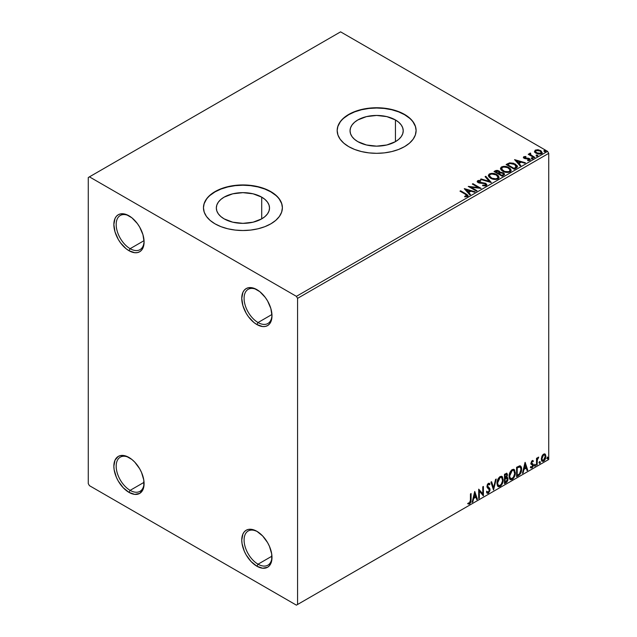 <?xml version="1.0" encoding="UTF-8"?>
<svg xmlns="http://www.w3.org/2000/svg" width="637" height="637" viewBox="0 0 637 637"><rect width="100%" height="100%" fill="white"/><g stroke="black" fill="none" stroke-linecap="round" stroke-linejoin="round"><path stroke-width="0.96" d="M258.041 322.529A19.731 11.394 -120 0 0 271.975 315.124A19.731 11.394 60 0 1 267.906 323.5A19.731 11.394 60 0 1 258.041 322.529L271.951 314.495L258.041 322.529A19.731 11.394 60 0 1 245.149 305.139A19.731 11.394 60 0 1 248.167 289.325A19.731 11.394 60 0 1 257.467 289.986A19.731 11.394 -120 0 0 244.09 298.689A19.731 11.394 -120 0 0 258.041 322.529L256.878 324.544L258.041 322.529M256.878 289.628A21.379 12.342 60 0 1 256.878 289.636A21.379 12.342 60 0 1 271.991 315.817A21.379 12.342 60 0 1 256.878 324.544L253.924 322.505L248.478 316.748L246.185 313.261L242.912 305.704L241.757 298.363L242.912 292.343L244.305 290.13L246.185 288.577L248.478 287.725L253.924 288.266L259.824 291.666L265.271 297.423L267.564 300.919L270.836 308.467L271.991 315.817L270.836 321.828L269.443 324.042L267.564 325.603L265.271 326.447L262.659 326.55L256.878 324.544A21.379 12.342 60 0 1 241.757 298.363A21.379 12.342 60 0 1 256.878 289.628L256.878 289.636M130.131 248.685A19.731 11.394 -120 0 0 144.073 241.28A19.731 11.394 60 0 1 140.005 249.656A19.731 11.394 60 0 1 130.131 248.685L144.05 240.651L130.131 248.685A19.731 11.394 60 0 1 117.248 231.295A19.731 11.394 60 0 1 120.266 215.481A19.731 11.394 60 0 1 129.566 216.142A19.731 11.394 -120 0 0 116.181 224.845A19.731 11.394 -120 0 0 130.131 248.685L128.969 250.699L130.131 248.685M128.969 215.792L128.969 215.792A21.379 12.342 60 0 1 144.089 241.972A21.379 12.342 60 0 1 128.969 250.699L126.022 248.661L120.576 242.904L118.283 239.416L115.01 231.86L113.856 224.519L115.01 218.499L116.404 216.285L118.283 214.733L120.576 213.881L126.022 214.422L131.923 217.822L137.369 223.579L139.662 227.075L142.935 234.623L144.089 241.972L142.935 247.984L141.541 250.198L139.662 251.758L137.369 252.602L134.757 252.706L128.969 250.699A21.379 12.342 60 0 1 113.856 224.519A21.379 12.342 60 0 1 128.969 215.792L128.969 215.792M130.131 490.355A19.731 11.394 -120 0 0 144.073 482.95A19.731 11.394 60 0 1 140.005 491.334A19.731 11.394 60 0 1 130.131 490.355L144.05 482.328L130.131 490.355A19.731 11.394 60 0 1 117.248 472.965A19.731 11.394 60 0 1 120.266 457.159A19.731 11.394 60 0 1 129.566 457.82A19.731 11.394 -120 0 0 116.181 466.523A19.731 11.394 -120 0 0 130.131 490.355L128.969 492.369L130.131 490.355M128.969 457.462L128.969 457.462A21.379 12.342 60 0 1 144.089 483.642A21.379 12.342 60 0 1 128.969 492.369L123.188 487.703L118.283 481.086L116.404 477.36L114.15 469.764L113.856 466.188L115.01 460.177L118.283 456.403L120.576 455.559L126.022 456.092L131.923 459.5L134.757 462.128L139.662 468.744L141.541 472.479L143.795 480.067L143.795 486.883L142.935 489.662L139.662 493.428L134.757 494.384L128.969 492.369A21.379 12.342 60 0 1 113.856 466.188A21.379 12.342 60 0 1 128.969 457.462L128.969 457.462M258.041 564.199A19.731 11.394 -120 0 0 271.975 556.794A19.731 11.394 60 0 1 267.906 565.178A19.731 11.394 60 0 1 258.041 564.199L271.951 556.165L258.041 564.199A19.731 11.394 60 0 1 245.149 546.809A19.731 11.394 60 0 1 248.167 531.003A19.731 11.394 60 0 1 257.467 531.664A19.731 11.394 -120 0 0 244.09 540.367A19.731 11.394 -120 0 0 258.041 564.199L256.878 566.213L258.041 564.199M256.878 531.306L256.878 531.306A21.379 12.342 60 0 1 271.991 557.486A21.379 12.342 60 0 1 256.878 566.213L251.089 561.547L246.185 554.931L244.305 551.204L242.052 543.608L241.757 540.033L242.912 534.021L244.305 531.807L246.185 530.247L248.478 529.395L251.089 529.291L256.878 531.306L262.659 535.972L267.564 542.589L269.443 546.315L271.696 553.911L271.696 560.727L269.443 565.712L267.564 567.272L262.659 568.228L256.878 566.213A21.379 12.342 60 0 1 241.757 540.033A21.379 12.342 60 0 1 256.878 531.306L256.878 531.306M395.442 119.947L395.442 141.653L386.81 144.981L376.634 146.152L366.458 144.981L357.835 141.653A26.587 15.352 180 0 1 350.047 130.8A26.587 15.352 180 0 1 366.458 116.619A26.587 15.352 180 0 1 395.442 119.947L398.746 122.272L401.206 124.924L402.719 127.806L403.229 130.8L402.719 133.794L401.206 136.676L398.746 139.328L395.442 141.653L395.442 119.947A26.587 15.352 180 0 1 403.229 130.8A26.587 15.352 180 0 1 386.81 144.981A26.587 15.352 180 0 1 357.835 141.653L354.53 139.328L352.07 136.676L350.557 133.794L350.047 130.8L350.557 127.806L352.07 124.924L354.53 122.272L357.835 119.947L366.458 116.619L376.634 115.448L386.81 116.619L395.442 119.947M261.719 197.144L261.719 218.857L253.096 222.186L242.92 223.348L232.744 222.186L224.12 218.857A26.587 15.352 180 0 1 216.333 208.004A26.587 15.352 180 0 1 232.744 193.815A26.587 15.352 180 0 1 261.719 197.144L265.032 199.469L267.484 202.128L268.997 205.003L269.515 208.004L268.997 210.998L267.484 213.873L265.032 216.532L261.719 218.857L261.719 197.144A26.587 15.352 180 0 1 269.515 208.004A26.587 15.352 180 0 1 253.096 222.186A26.587 15.352 180 0 1 224.12 218.857L220.816 216.532L218.356 213.873L216.843 210.998L216.333 208.004L216.843 205.003L218.356 202.128L220.816 199.469L224.12 197.144L232.744 193.815L242.92 192.653L253.096 193.815L261.719 197.144M282.382 207.869A39.462 22.789 0 0 0 270.829 191.888L270.829 191.618A39.462 22.789 180 0 1 282.39 207.734A39.462 22.789 180 0 1 258.025 228.787A39.462 22.789 180 0 1 215.019 223.842L220.999 226.676L227.815 228.787L235.22 230.076L242.92 230.514L250.62 230.076L258.025 228.787L264.849 226.676L270.829 223.842L275.733 220.394L279.38 216.453L281.626 212.177L282.39 207.734L281.626 203.291L279.38 199.015L275.733 195.073L270.829 191.618L264.849 188.791L258.025 186.681L250.62 185.383L242.92 184.945L235.22 185.383L227.815 186.681L220.999 188.791L215.019 191.618L210.106 195.073L206.46 199.015L204.214 203.291L203.458 207.734L204.214 212.177L206.46 216.453L210.106 220.394L215.019 223.842A39.462 22.789 180 0 1 203.458 207.734A39.462 22.789 180 0 1 227.815 186.681A39.462 22.789 180 0 1 270.829 191.618L270.829 191.888A39.462 22.789 0 0 0 227.927 186.928A39.462 22.789 0 0 0 203.458 207.869M416.104 130.665A39.462 22.789 0 0 0 404.543 114.692L404.543 114.421A39.462 22.789 180 0 1 416.104 130.529A39.462 22.789 180 0 1 391.739 151.582A39.462 22.789 180 0 1 348.734 146.645L354.713 149.48L361.537 151.582L368.934 152.88L376.634 153.318L384.334 152.88L391.739 151.582L398.563 149.48L404.543 146.645L409.448 143.19L413.094 139.248L415.348 134.98L416.104 130.529L415.348 126.086L413.094 121.81L409.448 117.877L404.543 114.421L398.563 111.586L391.739 109.484L384.334 108.186L376.634 107.749L368.934 108.186L361.537 109.484L354.713 111.586L348.734 114.421L343.821 117.877L340.174 121.81L337.928 126.086L337.172 130.529L337.928 134.98L340.174 139.248L343.821 143.19L348.734 146.645A39.462 22.789 180 0 1 337.172 130.529A39.462 22.789 180 0 1 361.537 109.484A39.462 22.789 180 0 1 404.543 114.421L404.543 114.692A39.462 22.789 0 0 0 361.641 109.723A39.462 22.789 0 0 0 337.172 130.665M88.272 177.524L88.272 483.642L89.435 485.657L296.404 605.15L548.728 459.476L297.567 604.481L297.567 298.355L548.728 153.358L548.728 459.476L548.728 153.358L547.565 151.343L296.404 296.348L89.435 176.855L340.596 31.85L547.565 151.343L340.596 31.85L88.272 177.524L88.272 483.642L89.435 485.657L296.404 605.15L297.567 604.481L297.567 298.355L296.404 296.348L89.435 176.855L88.272 177.524M534.531 151.67L535.765 153.079L538.607 154.082L540.797 153.947L542.119 152.936L541.124 150.913L538.289 149.775L535.231 150.125L534.531 151.67L536.036 153.238L541.394 153.684L542.183 152.569L540.622 150.587L537.899 149.719L535.231 150.125L534.459 151.789M534.188 157.721L534.817 157.355L530.573 154.68L530.533 153.079L529.578 153.501L529.745 154.433L528.869 153.923L528.24 154.289L534.188 157.721L534.817 157.355L530.876 154.966L530.533 153.079L529.857 153.238L529.745 154.433L528.869 153.923L528.24 154.289L534.188 157.721M528.376 160.675L529.044 159.967L527.555 160.102L527.747 160.628L529.841 160.349L530.31 159.696L529.443 158.597L529.443 159.131L528.32 158.717L529.443 159.131L529.443 158.597L528.32 158.183L528.32 158.717L526.695 158.693L528.32 158.717L528.32 158.183L525.764 158.732L526.695 158.693L526.695 158.159L525.453 158.167L525.079 158.621L525.453 158.167L524.761 157.944L524.761 158.478L524.569 157.132L525.995 157.028L525.851 156.519L525.851 157.013L525.851 156.519L523.558 156.909L523.407 157.554L524.681 158.565L529.14 159.194L529.044 159.967L527.555 160.102L527.747 160.628L529.984 160.261L529.968 158.979L528.32 158.183L524.912 158.016L524.45 157.22L525.995 157.028L525.318 156.487L523.797 156.734L523.797 157.267L524.864 157.028M516.153 168.136L517.435 166.902L517.22 165.747L513.557 163.239L509.584 162.865L506.12 164.529L514.258 169.227L517.475 166.568L515.301 164.043L509.584 162.865L506.12 164.529L514.258 169.227L516.153 168.136M500.029 172.508L499.058 170.931L499.058 171.472L496.844 170.875L495.164 171.385L499.058 171.472L499.058 170.931L495.164 170.851L494.479 171.783L495.164 170.851L494.017 171.512L502.155 176.218L504.416 174.705L504.353 173.694L503.389 172.834L500.029 172.372L499.504 171.242L497.593 170.405L496.048 170.461L494.017 171.512L502.155 176.218L504.536 174.275L503.389 172.834L500.053 172.165L500.053 172.699M491.199 182.54L485.768 176.274L485.091 176.672L489.288 181.378L481.134 178.957L480.449 179.347L491.302 182.485L485.768 176.274L485.091 176.672L489.288 181.378L481.134 178.957L480.449 179.347L491.199 182.54M477.009 190.734L470.95 187.238L481.078 188.385L472.941 183.687L472.312 184.045L478.379 187.549L468.243 186.394L476.38 191.092L477.009 190.734L470.95 187.238L481.078 188.385L472.941 183.687L472.312 184.045L478.379 187.549L468.243 186.394L476.38 191.092L477.009 190.734M465.416 194.285L466.913 195.519L464.699 196.276L465.01 196.817L467.486 196.475L468.028 195.822L467.765 195.105L460.623 190.797L459.994 191.156L465.416 194.285L466.642 195.997L464.699 196.276L465.01 196.817L467.486 196.475L468.036 195.726L466.117 193.966L460.623 190.797L459.994 191.156L465.416 194.285M464.277 188.687L469.803 194.89L470.488 194.5L468.713 192.509L470.998 191.188L474.446 192.215L475.13 191.817L464.381 188.624L469.803 194.89L470.488 194.5L468.713 192.509L470.998 191.188L474.446 192.215L475.13 191.817L464.277 188.687M486.246 185.646L486.779 184.475L485.561 183.273L478.451 181.999L478.554 181.163L480.688 181.139L480.68 180.566L478.387 180.446L477.28 181.147L477.599 182.19L478.897 182.938L485.123 183.735L485.768 184.435L485.466 185.12L482.735 185.136L482.639 185.67L485.426 185.924L486.835 184.794L485.76 183.376L478.769 182.23L478.554 181.163L480.688 181.139L480.68 180.566L477.734 180.677L477.217 181.434L478.172 182.612L485.123 183.735L485.362 185.184L482.735 185.136L482.639 185.67L486.246 185.646M490.609 178.225L493.157 179.22L496.199 179.419L498.333 178.631L499.018 177.221L498.11 175.525L496.446 174.379L491.191 173.375L489.208 174.06L488.38 175.334L488.921 176.831L490.609 178.225C492.895 179.578 495.355 179.793 497.991 178.862L499.026 177.357L496.828 174.586C494.519 173.208 492.043 172.993 489.383 173.949L488.372 175.462L490.609 178.225M502.712 171.234L505.26 172.229L508.302 172.436L510.436 171.648L511.129 170.238L510.213 168.534L508.557 167.388L503.294 166.384L501.311 167.069L500.483 168.351L501.024 169.84L502.712 171.234C504.998 172.587 507.458 172.802 510.094 171.871L511.129 170.374L508.931 167.595C506.63 166.217 504.146 166.002 501.486 166.958L500.483 168.471L502.712 171.234M514.569 159.648L520.103 165.851L520.787 165.461L519.012 163.47L521.297 162.148L524.745 163.176L525.421 162.777L514.569 159.648L520.103 165.851L520.787 165.461L519.012 163.47L521.297 162.148L524.745 163.176L525.421 162.777L514.569 159.648M531.632 158.533L532.994 158.263L531.768 157.745L531.314 158.008L531.632 158.533L532.835 158.621L532.675 157.928L531.473 157.841L531.632 158.533L531.473 157.841M536.434 155.762L537.795 155.492L536.569 154.974L536.115 155.237L536.434 155.762L537.636 155.85L537.477 155.157L536.274 155.07L536.434 155.762L536.274 155.07M544.261 151.24L545.622 150.977L544.388 150.459L543.942 150.714L544.261 151.24L545.463 151.335L545.304 150.643L544.102 150.547L544.261 151.24L544.102 150.547M544.723 453.878L545.296 454.253L543.616 454.093L541.92 456.211L541.45 460.137L541.872 461.005L543.345 461.339L544.619 460.296L545.598 458.314L545.447 454.444L544.579 453.847L543.106 454.468L541.92 456.211L541.315 458.998L542.246 461.339L543.616 461.204L545.909 456.347L544.969 453.982M536.513 465.185L537.142 464.819L537.341 459.572L538.599 457.135L537.142 458.966L537.142 457.955L536.513 458.314L536.513 465.185L537.142 464.819L537.238 460.097L538.703 457.167L537.142 458.966L537.142 457.955L536.513 458.314L536.513 465.185M532.476 461.427L531.752 461.252L533.018 461.777L533.384 460.981L532.803 460.599L533.384 460.981L532.174 460.702L531.656 461.164L530.995 463.457L531.338 464.317L532.612 464.954L532.715 465.934L530.772 467.685L532.062 467.877L533.209 466.244L533.273 464.381L531.608 462.796L532.078 461.618L533.018 461.777L533.384 460.981L532.174 460.702L530.987 463.187L531.186 464.134L532.755 465.52L531.991 467.072L531.139 466.841L531.051 467.94L530.589 467.669M518.478 475.6L520.461 473.689L521.512 470.504L521.209 466.881L519.999 465.814L516.583 467.287L516.583 476.691L518.478 475.6L516.583 476.15L518.478 475.6C520.644 474 521.687 471.874 521.592 469.214C521.687 467.232 521.074 466.093 519.752 465.798L516.583 467.287L516.583 476.691L518.478 475.6M504.48 483.674L506.925 482.058L507.92 479.987L507.84 477.917L506.741 477.304L507.506 474.86L506.757 473.275L504.48 474.278L504.48 483.674L506.104 482.735L508.031 478.96L506.741 477.304L507.506 474.86L506.941 473.347L504.48 474.278L504.48 483.674M493.524 490.004L496.239 479.04L495.554 479.43L493.579 487.703L491.597 481.715L490.912 482.113L493.524 490.004L496.239 479.04L495.554 479.43L493.579 487.703L491.597 481.715L490.912 482.113L493.524 490.004M479.335 498.198L479.335 491.207L483.403 495.849L483.403 486.453L482.774 486.811L482.774 493.818L478.706 489.16L478.706 498.556L479.335 498.198L478.706 498.023L479.335 498.198L479.335 491.207L483.403 495.849L483.403 486.453L482.774 486.811L482.774 493.818L478.706 489.16L478.706 498.556L479.335 498.198M468.06 503.859L469.596 504.058L469.135 503.787L470.361 502.163L470.624 499.639L469.135 503.787L469.596 504.058L471.085 499.902L470.624 499.639L470.624 493.826L470.624 499.639L471.085 499.902L471.085 493.556L470.464 493.922L470.393 501.661L469.748 502.983L468.378 502.951L468.06 503.859L469.596 504.058L470.926 502.083L471.085 493.556L470.464 493.922L470.464 500.172L469.596 503.095L468.378 502.951L468.37 504.074M474.74 491.446L472.128 502.354L472.813 501.964L473.649 498.468L475.935 497.147L476.771 499.679L477.455 499.281L474.74 491.446L472.128 502.354L472.813 501.964L473.649 498.468L475.935 497.147L476.771 499.679L477.455 499.281L474.74 491.446M489.025 484.598L487.934 484.016L489.487 484.861L489.972 484.001L489.327 483.26L488.404 483.324L486.947 486.349L487.273 487.6L489.455 490.036L488.316 492.29L487.042 491.453L486.533 492.226L487.305 493.301L488.364 493.221L489.972 490.633L489.845 488.547L487.576 485.951L488.213 484.415L488.937 484.231L489.487 484.861L489.972 484.001L489.375 483.292L488.213 483.443L487.297 484.693L487.026 487.05L489.144 489.089L489.431 490.379L488.197 492.345L487.042 491.453L486.533 492.226L486.907 492.919L488.364 493.221L487.082 493.126M496.964 483.356L497.378 485.585L498.723 486.772L500.109 486.445L501.486 485.163L503.19 480.569L502.474 476.882L501.454 476.253L499.695 476.834L497.33 480.776L496.964 483.356L498.253 486.596L500.109 486.445C502.227 484.606 503.27 482.36 503.23 479.701L501.948 476.428L500.061 476.587C497.951 478.451 496.924 480.704 496.964 483.356M509.074 476.372L509.489 478.602L510.826 479.78L512.212 479.454L513.597 478.172L515.293 473.578L514.577 469.891L513.565 469.262L511.798 469.843L509.433 473.793L509.074 476.372L510.356 479.605L512.212 479.454C514.33 477.623 515.373 475.369 515.333 472.71L514.051 469.437L512.164 469.604C510.054 471.46 509.027 473.713 509.074 476.372M525.039 462.414L522.428 473.315L523.112 472.925L523.948 469.429L526.234 468.107L527.07 470.639L527.747 470.241L525.143 462.351L522.428 473.315L523.112 472.925L523.948 469.429L526.234 468.107L527.07 470.639L527.747 470.241L525.039 462.414M534.531 465.663L534.833 466.204L535.279 465.942L535.446 464.62L534.562 465.376L535.056 466.149L535.574 465.066L535.056 464.58L534.531 465.663L535.056 466.149M539.332 462.892L539.627 463.433L540.08 463.171L540.248 461.849L539.364 462.605L539.857 463.378L540.375 462.295L539.857 461.809L539.332 462.892L539.857 463.378M547.159 458.377L547.908 458.656L548.075 457.326L547.191 458.091L547.677 458.855L548.202 457.772L547.677 457.294L547.159 458.377L547.677 458.855M415.348 126.357L413.094 122.081M409.448 118.14L404.543 114.692L398.563 111.857L391.739 109.747L384.334 108.457L376.634 108.019L368.934 108.457L361.537 109.747L354.713 111.857L348.734 114.692L343.821 118.14M340.174 122.081L337.928 126.357M281.626 203.553L279.38 199.277M275.733 195.344L270.829 191.888L264.849 189.054L258.025 186.952L250.62 185.654L242.92 185.216L235.22 185.654L227.815 186.952L220.999 189.054L215.019 191.888L210.106 195.344M206.46 199.277L204.214 203.553M467.908 503.803L469.135 503.787L467.598 503.588M474.637 491.891L477.455 499.281L476.619 499.225L476.986 499.01L474.637 491.891M475.473 496.876L475.935 497.147L475.473 496.876L473.187 498.198L473.649 498.468L473.187 498.198L472.351 501.693L472.813 501.964L472.28 501.733L473.187 498.198L475.473 496.876M474.326 493.42L473.45 497.075L473.92 497.346L473.45 497.075L474.326 493.42L475.672 496.334L473.92 497.346L474.788 493.691L474.326 493.42M478.706 489.216L482.774 493.818L478.706 489.216M482.934 486.716L482.934 495.538L482.934 486.716M482.997 495.618L483.403 495.849L482.997 495.618M478.865 490.936L479.335 491.207L478.865 490.936L478.865 497.927L478.865 490.936M488.316 492.29L487.44 492.122M486.572 491.191L487.854 492.019M489.511 483.738L489.136 484.391L489.511 483.738M488.396 484.287L487.934 484.016L487.114 485.681L487.576 485.951L488.396 484.287L487.934 484.016L488.468 483.969M487.95 486.947L487.114 485.681L487.95 486.947M490.076 489.686L488.261 487.17L490.076 489.686L489.614 489.423L487.894 492.958L488.364 493.221L490.076 489.686M486.963 493.094L488.635 492.297L489.59 489.877L489.208 487.982L487.13 485.999L487.934 484.016M487.393 492.114L486.779 491.589M491.278 481.898L493.579 487.703L491.278 481.898M495.626 479.39L493.269 489.232L495.626 479.39M501.709 476.317L502.76 479.43C502.8 482.09 501.765 484.335 499.639 486.174L498.03 486.437M497.704 486.27L500.005 485.935L502.02 483.085L502.76 479.43L502.012 476.611M502.593 477.838L502.354 477.169M498.516 485.474L497.266 483.985L497.569 480.163L499.328 477.471L501.176 477.217M501.359 477.352L499.623 477.272L501.582 477.447L502.601 480.059C502.641 482.201 501.805 484.016 500.085 485.49L498.628 485.601L497.131 482.727L498.397 485.442M497.593 482.989L500.085 477.543L499.623 477.272L497.131 482.727L497.593 482.989L498.978 478.594L500.379 477.4L501.757 477.559L502.569 480.76L501.2 484.454L498.986 485.736L498.19 485.219L497.593 482.989M506.686 473.267L507.506 474.86L507.044 474.589L506.694 476.277M506.296 474.302L504.639 474.613L506.566 474.35L506.877 475.433L506.28 477.041L506.741 477.304L504.639 477.623L504.639 474.613L506.144 474.111M507.434 477.424L506.741 477.304M507.171 477.328L508.031 478.96L507.562 478.69L505.643 482.472L506.104 482.735L504.48 483.141L507.084 480.8L507.562 478.69L507.108 477.256M506.622 476.436L507.044 474.589L506.582 473.156M506.71 478.188L504.639 478.586L506.415 478.212L507.402 479.327L505.826 481.938L504.639 482.082L504.639 478.586L506.065 477.925L506.797 478.339M506.877 475.242L505.109 477.893L505.109 474.883L504.639 474.613L504.639 477.623L505.109 477.893L505.109 474.883L506.463 474.31L506.877 475.242M506.415 478.212L507.347 478.817L506.972 480.879L505.109 482.352L505.109 478.857L504.639 478.586L504.639 482.082L505.109 482.352L505.109 478.857L506.972 478.276L506.511 478.005M513.812 469.326L514.871 472.439C514.911 475.098 513.868 477.352 511.75 479.183L510.133 479.446M509.807 479.287L512.108 478.944L514.123 476.102L514.871 472.439L514.115 469.628M514.696 470.854L514.457 470.178M510.627 478.483L509.369 476.994L509.672 473.172L511.431 470.48L513.279 470.225M513.462 470.361L511.726 470.281L513.693 470.464L514.704 473.068C514.744 475.218 513.908 477.025 512.188 478.506L510.731 478.61L509.234 475.735L510.508 478.451M509.696 476.006L512.188 470.552L511.726 470.281L509.234 475.735L509.696 476.006L510.141 473.442L511.336 471.284L512.769 470.321L513.86 470.576L514.672 473.769L513.303 477.463L511.089 478.753L510.293 478.236L509.696 476.006M520.453 465.966L519.752 465.798M520.214 465.862L521.13 468.951C521.225 471.603 520.182 473.737 518.008 475.329L519.72 473.84L520.883 471.133L521.042 467.701L520.174 465.822M519.824 466.905L520.899 468.561L520.676 471.683L519.561 473.769L517.212 475.361L517.212 467.892L519.824 466.905L518.956 466.61L519.426 466.881L516.742 467.622L519.426 466.881C520.533 467.048 521.05 467.948 520.97 469.58L519.561 473.769L517.212 475.361L516.742 475.098L517.212 475.361L517.212 467.892L516.742 467.622L516.742 475.098L516.742 467.622L519.696 466.794M519.426 466.881L520.079 467.009L519.609 466.738M524.928 462.852L527.747 470.241L526.918 470.186L527.285 469.979L524.928 462.852M525.764 467.837L526.234 468.107L525.764 467.837L523.479 469.158L523.948 469.429L523.479 469.158L522.643 472.654L523.112 472.925L522.579 472.694L523.479 469.158L525.764 467.837M524.625 464.381L523.749 468.044L524.211 468.306L523.749 468.044L524.625 464.381L525.963 467.295L524.211 468.306L525.087 464.652L524.625 464.381M533.384 460.981L532.58 460.432M532.922 460.71L532.588 461.443L532.922 460.71M532.556 461.514L531.752 461.252L531.147 462.526L531.608 462.796L532.213 461.522L533.018 461.777M532.213 461.522L531.752 461.252L532.221 461.236M531.76 463.33L533.177 464.182L531.76 463.33L533.177 464.182L532.715 463.911L532.922 464.859L533.384 465.129L533.177 464.182M530.772 467.685L532.062 467.877L533.384 465.129L532.922 464.859L531.6 467.606L532.062 467.877L530.31 467.415M531.991 467.072L531.139 466.841M530.669 466.571L531.529 466.802M531.186 464.134L532.612 464.954M531.258 464.285L530.717 463.863M531.481 464.365L532.006 464.564M530.852 467.765L532.596 466.364L532.556 463.72M531.298 463.059L531.752 461.252M534.586 464.309L535.056 464.58M535.574 465.066L535.112 464.795L534.586 465.878L534.069 465.392M534.531 465.91L535.08 464.54M536.673 458.218L537.142 458.966L536.673 458.218M537.572 457.899L538.114 457.286L538.408 458.067L537.62 457.868M536.991 458.879L536.673 464.556L537.142 464.819L536.513 464.644L537.031 458.767M539.388 461.538L539.857 461.809M540.375 462.295L539.913 462.024L539.388 463.107L538.87 462.621M539.332 463.131L539.881 461.769M545.296 454.253L545.909 456.347L545.439 456.076L543.146 460.933L543.616 461.204L542.031 461.172M541.657 460.989L543.409 460.766L544.882 458.728L545.431 455.758L544.683 453.839M544.309 454.786L543.146 454.675L544.555 454.874L545.28 456.713L543.608 460.36L542.62 460.432L541.474 458.369L541.976 460.025L541.474 458.369L541.872 456.379L542.947 454.802L544.181 454.675M541.944 458.64L543.608 454.937L543.146 454.675L541.474 458.369L541.944 458.64L542.867 455.654L543.807 454.842L544.651 454.937L545.272 456.944L544.356 459.667L542.565 460.4L541.944 458.64M547.215 457.024L547.677 457.294M548.202 457.772L547.74 457.501L547.215 458.592L546.697 458.107M547.159 458.616L547.709 457.247M475.672 496.334L473.92 497.346L474.788 493.691L475.672 496.334M525.963 467.295L524.211 468.306L525.087 464.652L525.963 467.295M296.404 296.348L547.565 151.343L548.728 153.358L297.567 298.355L296.404 296.348M297.567 604.481L548.728 459.476L297.567 604.481M468.028 196.148L466.881 194.962L460.463 191.426L460.623 190.797L460.623 191.331L466.117 194.508L466.117 193.966L467.98 195.981M466.913 196.061L464.699 196.809L466.117 196.706L466.117 196.164L466.117 196.706L466.642 196.53L466.825 195.838M466.913 196.116L466.913 195.583L466.642 195.997M464.819 189.293L474.517 192.175L464.819 189.293M468.713 193.043L470.17 194.683L468.713 193.043M466.292 190.328L468.147 192.406L469.899 191.395L469.899 190.861L469.899 191.395L468.147 192.406L466.292 189.794L469.899 190.861L468.147 191.872L466.292 189.794L466.292 190.328M469.222 186.96L478.379 188.09L478.379 187.549L478.379 188.09L469.222 186.96M472.773 184.316L472.941 183.687L472.941 184.22L480.115 188.369L472.773 184.316M470.95 187.772L470.95 187.238L470.95 187.772L476.54 191.004L470.95 187.772M485.776 185.176L484.757 185.9L482.735 185.678L482.735 185.136L482.735 185.678L485.362 185.725L485.72 184.841M485.784 185.12L485.784 184.579L485.362 185.184M477.272 181.704L477.734 180.677L477.734 181.211L480.68 181.099L480.68 180.566L480.68 181.131L478.387 180.98L477.217 181.951M478.347 181.871L478.554 181.163M478.554 181.704L478.769 182.771L478.769 182.23L478.769 182.771L480.194 183.161L480.194 182.62L480.194 183.161L481.779 183.177L481.779 182.644L481.779 183.177L485.76 183.918L485.76 183.376L486.795 185.049M486.779 185.009L484.9 183.544L479.613 183.082L478.291 181.959M481.062 179.53L481.134 178.957L481.134 179.491L489.288 181.911L489.288 181.378L489.288 181.911L481.062 179.53M485.41 177.022L485.768 176.274L490.761 182.413L485.768 176.815L485.41 177.022M488.396 175.74L489.383 174.482C492.043 173.535 494.519 173.742 496.828 175.127L499.002 177.619M499.018 177.763L497.521 175.573L494.256 174.108L490.211 174.124L488.38 175.876M497.983 177.747L496.47 179.212L493.269 179.196L490.673 178.041L489.447 176.083M489.471 175.931L491.231 178.4C493.054 179.483 495.021 179.658 497.131 178.925L497.131 178.392C495.021 179.124 493.054 178.949 491.231 177.858L489.439 175.645L490.251 174.411C492.385 173.678 494.368 173.853 496.199 174.944L497.983 177.118L497.131 178.925L497.951 177.389M500.029 172.372L500.029 172.914L503.389 173.368L503.389 172.834L504.488 174.538M504.496 174.562L502.673 173.041L500.029 172.914M503.469 174.634L501.948 175.908L498.922 174.164L498.922 173.622L500.332 172.922L502.768 173.192L503.477 174.1L502.665 175.494L503.405 174.355M499.145 172.675L498.683 173.32M498.405 173.495L498.405 172.961L498.086 173.678L495.475 172.173L495.475 171.64L498.445 171.305L499.153 172.173L498.405 173.495L499.074 172.428M498.086 173.145L495.475 171.64L495.475 172.173L498.086 173.678L498.086 173.145L495.475 171.64L496.964 170.963L498.445 171.305L499.145 172.141L498.086 173.145M502.665 174.96L501.948 175.908L502.665 174.96L501.948 175.374L498.922 173.622L498.922 174.164L501.948 175.908L501.948 175.374L498.922 173.622L500.634 172.85L502.243 172.961L503.469 174.092L502.665 174.96M500.507 168.749L501.486 167.499C504.146 166.544 506.63 166.759 508.931 168.136L511.113 170.636M511.129 170.772L509.624 168.582L506.367 167.125L502.314 167.133L500.483 168.885M509.982 170.143L509.242 171.942L506.16 172.348L502.776 171.05L501.55 169.1M510.086 170.756L509.242 171.942C507.124 172.675 505.157 172.492 503.334 171.409L501.574 168.94M502.354 167.427C504.488 166.687 506.479 166.87 508.31 167.961L510.086 170.127L509.242 171.401C507.124 172.133 505.157 171.958 503.334 170.875L501.55 168.654L502.354 167.427L503.811 166.99L507.689 167.642L510.062 169.872L509.735 171.019L508.581 171.687L504.631 171.464L501.661 169.227L502.354 167.427M517.363 166.568L515.301 164.585L511.941 163.375L509.417 163.438L506.582 164.8L507.355 163.813L507.355 164.354L509.584 163.406L509.584 162.865L509.584 163.406L515.301 164.585L515.301 164.043L517.451 166.838M516.368 166.854L514.051 168.916L507.578 165.182L514.051 168.916L514.051 168.383L507.578 164.649L507.578 165.182L507.578 164.649L510.022 163.502L514.672 164.402L516.193 167.443L516.368 166.886L514.72 168.534L516.193 166.91L514.051 168.383L514.051 168.916L514.72 167.993L514.051 168.383L507.578 164.649L509.735 163.582L511.933 163.438L514.194 164.147L516.185 165.731L516.193 166.91M515.11 160.253L524.808 163.136L515.11 160.253M519.012 164.004L520.469 165.644L519.012 164.004M516.583 161.288L518.446 163.375L520.198 162.363L520.198 161.822L520.198 162.363L518.446 163.375L516.583 160.755L520.198 161.822L518.446 162.833L516.583 160.755L516.583 161.288M524.761 157.944L524.569 157.132M530.263 159.975L529.443 159.131L530.255 159.943M523.431 157.618L523.797 156.734L524.163 158.318L528.853 158.971L529.044 160.508L528.853 159.513L529.044 160.508L528.336 160.675M528.853 158.971L529.044 159.967M523.797 156.734L523.375 157.872M525.318 157.02L523.415 157.65M529.291 159.991L529.044 160.508M524.761 158.478L524.45 157.753M531.632 159.067L531.473 158.374L532.675 158.47L532.675 157.928L532.835 159.162M532.835 158.621L532.675 157.928M532.882 158.621L531.425 158.414M528.71 154.552L528.869 153.923L529.745 154.966L529.745 154.433L529.745 154.966L528.71 154.552M529.562 154.066L529.857 153.238L529.745 154.433M529.857 153.238L529.857 153.772L530.533 153.079L530.573 153.676L529.522 154.194M530.342 154.369L530.478 153.716M530.478 154.25L530.876 155.508L530.876 154.966L530.876 155.508L532.819 156.742L532.819 156.208L534.347 157.626L530.271 154.56M536.434 156.296L536.274 155.603L537.477 155.699L537.477 155.157L537.636 156.391M537.636 155.85L537.477 155.157M537.684 155.85L536.227 155.643M534.531 152.211L535.231 150.125L535.231 150.666L537.899 150.26L537.899 149.719L537.899 150.26L540.622 151.128L540.622 150.587L542.151 152.832M542.119 153.477L541.546 151.813L538.663 150.38L535.805 150.412L534.491 151.518M541.187 152.753L540.447 153.907L538.568 154.074L536.282 153.175L535.462 151.662M535.47 151.59L536.179 150.443L538.615 150.404L540.694 151.463L540.988 152.999L539.682 153.557L537.54 153.278L535.47 151.59L536.665 153.421L536.665 152.88L536.665 153.421L540.662 153.796L540.662 153.262L536.665 152.88L535.43 151.343L535.964 150.547L540.001 150.953L541.219 152.442L540.662 153.796L541.171 152.705M544.261 151.781L544.102 151.088L545.304 151.176L545.304 150.643L545.463 151.869M545.463 151.335L545.304 150.643M545.511 151.327L544.046 151.128M469.899 190.861L468.147 191.872L466.292 189.794L469.899 190.861M496.199 174.944L497.616 176.13L497.967 177.349L497.274 178.304L495.697 178.83L491.844 178.177L489.455 175.836L489.98 174.602L491.708 173.981L496.199 174.944M520.198 161.822L518.446 162.833L516.583 160.755L520.198 161.822M498.253 486.596L497.792 486.326M501.582 477.447L501.12 477.177M498.628 485.601L498.158 485.33M506.566 474.35L506.097 474.079M510.356 479.605L509.895 479.335M513.693 470.464L513.223 470.194M510.731 478.61L510.261 478.347M532.731 461.522L532.269 461.26M531.959 463.505L531.497 463.242M531.409 467.088L530.947 466.817M532.444 464.811L531.975 464.548M542.246 461.339L541.784 461.069M544.555 454.874L544.086 454.611M542.62 460.432L542.151 460.161M468.036 195.726L468.036 196.26M499.026 177.357L499.026 177.898M497.983 177.118L497.983 177.651M489.439 175.645L489.439 176.178M499.153 172.173L499.153 172.715M503.477 174.1L503.477 174.642M511.129 170.374L511.129 170.907M510.086 170.127L510.086 170.668M501.55 168.654L501.55 169.187M524.37 157.419L524.37 157.96M529.307 159.584L529.307 160.126M533.01 158.366L533.01 158.9M537.811 155.595L537.811 156.129M542.183 152.569L542.183 153.103M541.219 152.442L541.219 152.976M535.43 151.343L535.43 151.877M545.638 151.073L545.638 151.614"/></g></svg>
